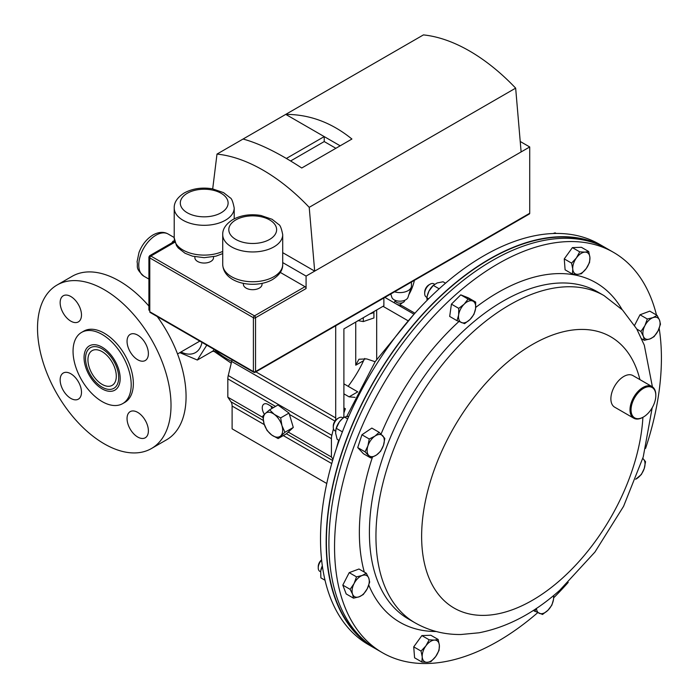 <?xml version="1.0" encoding="UTF-8"?>
<svg xmlns="http://www.w3.org/2000/svg" width="698" height="698" viewBox="0 0 698 698"><rect width="100%" height="100%" fill="white"/><g stroke="black" fill="none" stroke-linecap="round" stroke-linejoin="round"><path stroke-width="1.05" d="M103.182 352.307A20.05 11.578 -120 0 0 92.092 350.649A20.05 11.578 -120 0 0 88.829 366.031A20.05 11.578 -120 0 0 101.053 383.717A20.05 11.578 -120 0 0 112.142 385.375A20.05 11.578 -120 0 0 115.414 369.992A20.05 11.578 -120 0 0 103.182 352.307M100.765 388.027A25.547 14.745 -120 0 0 114.891 390.138A25.547 14.745 -120 0 0 119.053 370.542A25.547 14.745 -120 0 0 103.478 347.997A25.547 14.745 -120 0 0 89.344 345.885A25.547 14.745 -120 0 0 85.182 365.482A25.547 14.745 -120 0 0 100.765 388.027M395.216 300.733A94.396 54.496 60 0 1 394.134 302.74M414.403 280.36A94.396 54.496 60 0 1 408.871 294.591M404.761 300.271A94.396 54.496 60 0 1 404.666 300.384A4.746 2.74 180 0 1 401.734 302.941A4.746 2.74 180 0 1 396.569 302.347A4.746 2.74 180 0 1 395.181 300.41L395.181 300.315M402.336 302.766A94.396 54.496 60 0 1 399.492 305.113M124.829 402.38L122.682 403.619A41.112 23.741 -120 0 0 122.682 403.619A41.112 23.741 -120 0 0 122.682 356.146A41.112 23.741 -120 0 0 81.561 332.405A41.112 23.741 -120 0 0 81.561 379.878A41.112 23.741 -120 0 0 122.674 403.619L124.829 402.38A41.112 23.741 -120 0 0 124.829 354.898A41.112 23.741 -120 0 0 83.716 331.166L81.561 332.405L83.716 331.166M90.4 347.709A23.444 13.532 60 0 1 113.844 361.241A23.444 13.532 60 0 1 113.844 388.315A23.444 13.532 60 0 1 113.591 388.454A23.444 13.532 60 0 1 90.4 374.782A23.444 13.532 60 0 1 90.155 347.857A23.444 13.532 60 0 1 90.4 347.709M78.83 382.583A15.086 8.708 60 0 1 78.333 381.745A15.086 8.708 60 0 1 77.862 380.899M78.359 381.727A15.086 8.708 60 0 1 78.359 399.151A15.086 8.708 60 0 1 63.274 390.435A15.086 8.708 60 0 1 63.274 373.02A15.086 8.708 60 0 1 78.359 381.727M63.274 295.769L63.274 295.769A15.086 8.708 60 0 1 78.359 304.476A15.086 8.708 60 0 1 78.359 321.891L78.359 321.891A15.086 8.708 60 0 1 63.274 313.184A15.086 8.708 60 0 1 63.274 295.769M78.83 305.323A15.086 8.708 60 0 1 77.862 303.639M145.734 343.948A15.086 8.708 60 0 1 145.236 343.119A15.086 8.708 60 0 1 144.765 342.273M130.177 351.809A15.086 8.708 60 0 1 130.177 334.394A15.086 8.708 60 0 1 145.263 343.102A15.086 8.708 60 0 1 145.263 360.517A15.086 8.708 60 0 1 130.177 351.809M130.177 411.646L130.177 411.646A15.086 8.708 60 0 1 145.263 420.353A15.086 8.708 60 0 1 145.263 437.777L145.263 437.777A15.086 8.708 60 0 1 130.177 429.069A15.086 8.708 60 0 1 130.177 411.646M166.525 439.827L151.466 448.517A94.396 54.496 -120 0 0 151.466 339.516A94.396 54.496 -120 0 0 57.07 285.02A94.396 54.496 -120 0 0 57.07 394.021A94.396 54.496 -120 0 0 151.466 448.517L166.525 439.827A94.396 54.496 -120 0 0 157.259 316.569M72.121 276.329L57.07 285.02L72.121 276.329A94.396 54.496 -120 0 1 148.901 306.064M145.734 421.208A15.086 8.708 60 0 1 144.765 419.524M201.958 342.378A33.33 19.247 60 0 1 180.913 352.019M180.136 352.769L197.342 360.037L206.782 345.161M216.459 350.745A42.578 24.578 60 0 1 212.218 351.443M197.342 360.037L213.012 350.989L214.129 349.401M171.097 243.96L172.973 241.238L174.369 240.74M172.973 241.238A2.923 2.12 -111.5 0 0 174.099 241.473M598.518 244.527A230.759 133.231 120 0 0 571.173 237.425A230.759 133.231 120 0 0 362.881 402.118A230.759 133.231 120 0 0 368.099 643.617M537.696 612.678A231.125 133.44 -60 0 1 382.417 652.709A231.125 133.44 -60 0 1 340.118 494.847A231.125 133.44 -60 0 1 455.681 294.678A231.125 133.44 -60 0 1 613.542 252.379A231.125 133.44 -60 0 1 656.478 315.016M659.174 328.357A231.125 133.44 -60 0 1 645.563 448.43M568.207 582.402A231.125 133.44 -60 0 1 553.671 597.82M382.417 652.709L376.78 649.445A231.125 133.44 -60 0 1 334.482 491.584A231.125 133.44 -60 0 1 450.044 291.424A231.125 133.44 -60 0 1 607.906 249.125L613.542 252.379M644.097 416.61A17.52 10.112 120 0 0 655.815 395.557A17.52 10.112 120 0 0 642.762 388.812A17.52 10.112 120 0 0 631.044 410.241A17.52 10.112 120 0 0 643.425 417.011A17.52 10.112 120 0 0 644.097 416.61M643.172 417.151A18.244 10.531 -60 0 1 642.91 417.308A18.244 10.531 -60 0 1 633.793 418.215A18.244 10.531 -60 0 1 630.861 404.037A18.244 10.531 -60 0 1 642.221 387.931A18.244 10.531 -60 0 1 652.037 386.605A18.244 10.531 -60 0 1 655.815 394.963A18.244 10.531 -60 0 1 655.815 395.26M633.793 418.215L614.659 407.17A18.244 10.531 -60 0 1 611.736 392.991A18.244 10.531 -60 0 1 623.096 376.885A18.244 10.531 -60 0 1 632.903 375.568L652.037 386.605M635.669 479.256L641.349 474.535L644.219 468.567L645.554 461.718L642.806 458.394M642.779 458.49A12.163 7.024 -60 0 1 643.486 459.101A12.163 7.024 -60 0 1 644.219 468.567A12.163 7.024 120 0 1 637.169 478.331A12.163 7.024 -60 0 1 635.695 479.177M533.237 610.488L542.52 614.467L547.956 610.261L551.856 605.166L553.497 599.46L553.723 595.446M535.916 608.735L534.921 611.465M553.444 595.682A12.163 7.024 -60 0 1 553.497 599.46A12.163 7.024 -60 0 1 547.956 610.261A12.163 7.024 120 0 1 539.493 613.411A12.163 7.024 -60 0 1 536.457 608.377M430.884 661.687L435.726 656.495L439.033 650.423L439.374 645.397L438.178 639.481L434.453 640.092L429.183 639.813L425.885 645.894L421.042 651.086L422.238 656.993L421.889 662.018L427.159 662.297L430.884 661.687M421.042 651.086L413.722 646.854L414.577 657.795L421.889 662.018M413.722 646.854L421.871 635.59L429.183 639.813M421.871 635.59L430.867 635.259L438.178 639.481M434.453 640.092A12.163 7.024 -60 0 1 439.374 645.397A12.163 7.024 -60 0 1 435.726 656.495A12.163 7.024 -60 0 1 427.159 662.297A12.163 7.024 120 0 1 422.238 656.993A12.163 7.024 -60 0 1 425.885 645.894A12.163 7.024 -60 0 1 434.453 640.092M321.595 559.822A5.994 3.464 120 0 0 319.239 562.815A5.994 3.464 120 0 0 318.236 566.54L318.236 567.858A7.599 4.389 120 0 0 319.815 571.339L320.6 571.793M321.63 560.136A7.599 4.389 120 0 0 319.501 563.129A7.599 4.389 120 0 0 318.236 567.858M353.502 598.169L359.165 596.79L363.283 594.53L367.253 588.737L369.678 582.062L368.753 578.092L366.293 573.233L362.175 575.492L356.521 576.871L354.087 583.545L350.126 589.339L352.586 594.199L353.502 598.169L346.191 593.946L342.805 585.116L350.126 589.339M342.805 585.116L349.201 572.648L356.521 576.871M349.201 572.648L358.981 569.01L366.293 573.233M368.753 578.092A12.163 7.024 -60 0 1 367.253 588.737A12.163 7.024 -60 0 1 359.165 596.79A12.163 7.024 -60 0 1 352.586 594.199A12.163 7.024 120 0 1 354.087 583.545A12.163 7.024 -60 0 1 362.175 575.492A12.163 7.024 -60 0 1 368.753 578.092M343.18 418.015L342.456 417.587A7.599 4.389 120 0 0 338.652 417.971L337.518 418.626A5.994 3.464 120 0 0 337.151 418.852A5.994 3.464 120 0 0 333.278 425.963L333.278 427.281A7.599 4.389 120 0 0 334.848 430.762L335.625 431.207M338.652 417.971A7.599 4.389 120 0 0 338.19 418.259A7.599 4.389 120 0 0 333.278 427.281M365.045 451.824L370.725 457.94L376.449 455.035L380.628 451.248L383.499 445.28L384.834 438.431L379.154 432.306L374.974 436.102L369.251 438.998L367.916 445.856L365.045 451.824L357.725 447.593L361.939 434.775L369.251 438.998M370.725 457.94L363.414 453.717L357.725 447.593M361.939 434.775L371.833 428.083L379.154 432.306M383.499 445.28A12.163 7.024 -60 0 1 376.449 455.035A12.163 7.024 -60 0 1 368.657 455.323A12.163 7.024 -60 0 1 367.916 445.856A12.163 7.024 120 0 1 374.974 436.102A12.163 7.024 -60 0 1 382.757 435.814A12.163 7.024 -60 0 1 383.499 445.28M434.61 284.269L433.859 283.833A7.599 4.389 120 0 0 433.519 283.667A7.599 4.389 120 0 0 430.055 284.208L428.921 284.871A5.994 3.464 120 0 0 424.681 292.209L424.681 293.526A7.599 4.389 120 0 0 426.251 297.008L426.967 297.418M430.055 284.208A7.599 4.389 120 0 0 424.681 293.526M458.743 308.368L458.638 314.964L457.007 320.67L464.598 323.663L470.042 319.457L473.942 314.37L475.574 308.664L475.678 302.068L468.079 299.076L464.179 304.162L458.743 308.368L451.423 304.145L460.759 294.853L468.079 299.076M457.007 320.67L449.687 316.438L451.423 304.145M460.759 294.853L468.358 297.845L475.678 302.068M470.042 319.457A12.163 7.024 -60 0 1 461.57 322.607A12.163 7.024 -60 0 1 458.638 314.964A12.163 7.024 -60 0 1 464.179 304.162A12.163 7.024 120 0 1 472.651 301.013A12.163 7.024 -60 0 1 475.574 308.664A12.163 7.024 -60 0 1 470.042 319.457M579.715 251.847L576.408 257.928L571.566 263.12L572.761 269.027L572.421 274.052L577.682 274.331L581.417 273.721L586.259 268.529L589.557 262.457L589.906 257.431L588.711 251.524L584.976 252.126L579.715 251.847L572.395 247.624L581.39 247.293L588.711 251.524M572.421 274.052L565.101 269.829L564.254 258.897L572.395 247.624M564.254 258.897L571.566 263.12M577.682 274.331A12.163 7.024 -60 0 1 572.761 269.027A12.163 7.024 -60 0 1 576.408 257.928A12.163 7.024 -60 0 1 584.976 252.126A12.163 7.024 120 0 1 589.906 257.431A12.163 7.024 -60 0 1 586.259 268.529A12.163 7.024 -60 0 1 577.682 274.331M657.097 315.365L652.97 317.634L647.316 319.003L644.882 325.687L640.921 331.471L643.382 336.331L644.306 340.301L649.96 338.931L654.078 336.663L658.048 330.878L660.474 324.195L659.558 320.225L657.097 315.365L649.777 311.142L639.996 314.781L647.316 319.003M641.715 338.809L644.306 340.301M636.838 329.116L640.921 331.471M634.578 325.355L639.996 314.781M643.382 336.331A12.163 7.024 -60 0 1 644.882 325.687A12.163 7.024 -60 0 1 652.97 317.634A12.163 7.024 -60 0 1 659.558 320.225A12.163 7.024 120 0 1 658.048 330.878A12.163 7.024 -60 0 1 649.96 338.931A12.163 7.024 -60 0 1 643.382 336.331M320.871 570.048A12.163 7.024 -60 0 1 320.888 569.969A12.163 7.024 -60 0 1 322.336 565.834M322.363 566.043L320.687 571.095L320.888 577.865L325.032 580.256M339.176 440.447L337.125 439.26L335.625 433.17L335.921 429.401A12.163 7.024 -60 0 1 339.272 422.072A12.163 7.024 -60 0 1 341.811 419.201A12.163 7.024 -60 0 1 341.924 419.097M348.834 416.27L344.419 417.055L342.072 418.966L339.272 422.072L336.27 428.328L342.386 431.853M347.674 418.94L344.419 417.055M335.834 429.828L336.27 428.328M428.581 298.849L426.888 297.872L427.324 295.638A12.163 7.024 -60 0 1 429.008 291.022A12.163 7.024 -60 0 1 433.214 285.447L437.096 282.969L443.064 281.774L445.525 283.196M439.164 288.806L433.284 285.403L429.008 291.022L427.202 296.214M426.888 297.872L427.089 300.341M556.175 233.455L555.102 232.835L553.113 233.525M243.384 283.379L243.384 284.295A9.336 5.392 -0 0 0 249.142 289.277A9.336 5.392 -0 0 0 259.316 288.108A9.336 5.392 -0 0 0 262.047 284.295L262.047 283.379M194.873 256.733L194.873 257.658A9.336 5.392 -0 0 0 200.631 262.631A9.336 5.392 -0 0 0 210.805 261.462A9.336 5.392 -0 0 0 213.536 257.658L213.536 256.733M521.118 151.928L306.082 276.085L306.082 288.553L255.547 317.73L255.547 371.554L529.721 213.265L529.721 146.964L521.118 151.928L515.656 88.14L309.214 207.332A171.516 99.029 60 0 0 216.999 154.084L243.052 139.042C259.359 143.439 278.93 153.089 301.754 168L351.914 139.033C331.716 122.612 309.659 114.393 285.752 114.385L243.052 139.042M340.179 145.812L285.752 114.385L423.433 34.9A171.516 99.029 60 0 1 515.656 88.14M280.308 272.429L305.009 286.686A1.518 0.881 60 0 1 306.082 288.553M529.721 213.265A1.518 0.881 60 0 1 529.407 213.954L255.232 372.252A1.518 0.881 60 0 0 255.547 371.554A1.518 0.881 180 0 1 253.4 371.554L253.4 317.73L149.791 257.911L149.791 311.744L253.4 371.554A1.518 0.881 -60 0 0 253.714 372.252A1.518 1.518 0 0 0 255.232 372.252M150.105 312.434L149.791 311.744A1.518 0.881 120 0 0 150.105 312.434L253.714 372.252M148.901 257.03L149.791 257.911A1.518 0.881 120 0 1 150.864 256.053L149.66 255.721L148.901 257.03L148.901 310.139M306.082 276.085L282.707 262.588M309.214 207.332L314.685 271.121L282.707 252.659M212.698 188.888L216.999 154.084M529.721 146.964L520.228 141.485M335.878 148.299L324.23 141.563L324.23 136.599L286.381 158.446M324.23 141.563L290.612 160.968M335.703 325.791L335.703 417.936A12.163 7.024 -60 0 1 335.468 420.423M232.006 359.723A12.163 7.024 -60 0 1 231.684 361.468L228.255 375.533A12.163 7.024 120 0 0 227.827 378.874L227.827 397.188L230.986 401.786A12.163 7.024 -60 0 1 232.111 406.044L232.111 428.842L326.769 483.496M333.452 428.755L331.847 435.343A12.163 7.024 120 0 0 331.419 438.684L331.419 456.998L288.274 432.088M273.485 407.58L268.111 404.474A8.271 4.773 -120 0 0 263.975 404.063A8.271 4.773 -120 0 0 264.42 414.333M262.902 417.439L227.827 397.188M331.419 456.998L332.99 459.275M270.937 406.105A8.271 4.773 -120 0 0 271.653 407.911M343.547 417.718A12.163 7.024 120 0 0 343.896 414.725L343.896 328.906L383.874 305.82L383.874 297.985M390.784 293.998L391.84 297.296A8.219 4.746 -0 0 0 394.108 299.791A8.219 4.746 -0 0 0 402.362 300.969A8.219 4.746 -0 0 0 408.007 297.296L411.253 287.148A11.517 6.648 -0 0 0 411.445 285.944L411.445 282.062M394.536 291.825A11.517 6.648 -0 0 0 411.253 287.148M357.943 320.609L363.309 321.577L373.927 317.965L373.91 311.57M373.927 312.556L369.722 313.987M363.309 317.695L363.309 321.577M278.127 438.571L284.932 432.28L281.931 425.588L280.666 417.901L274.27 414.359L269.603 409.822L265.336 413.469L262.797 416.113L264.062 423.799L267.055 430.492L271.731 435.029L278.127 438.571L286.485 433.746L293.291 427.455L284.932 432.28M280.666 417.901L289.024 413.076L277.961 404.997L269.603 409.822M289.024 413.076L293.291 427.455M274.27 414.359A13.672 7.896 60 0 1 281.931 425.588A13.672 7.896 60 0 1 280.666 435.927A13.672 7.896 60 0 1 271.731 435.029A13.672 7.896 -120 0 1 264.062 423.799A13.672 7.896 60 0 1 265.336 413.469A13.672 7.896 60 0 1 274.27 414.359M606.518 248.348A231.125 133.44 120 0 0 605.149 247.537L599.503 244.283A231.125 133.44 120 0 0 441.642 286.573A231.125 133.44 120 0 0 326.079 486.742A231.125 133.44 120 0 0 368.387 644.603L374.023 647.857A231.125 133.44 120 0 0 375.411 648.643M605.149 247.537A231.125 133.44 120 0 0 447.287 289.836A231.125 133.44 120 0 0 331.725 489.996A231.125 133.44 120 0 0 374.023 647.857M348.154 386.299A82.111 47.403 120 0 0 363.588 360.674L364.766 358.432M414.036 314.222L384.886 297.4M343.896 393.838L349.105 396.848L355.055 397.363M343.896 412.928L345.379 408.749L343.896 407.894M407.754 320.591L383.019 306.317M376.684 309.973L376.684 359.374M355.744 322.066L355.744 365.202L358.938 359.243L366.651 358.903L375.123 361.73M343.896 383.839L357.751 391.848L349.105 396.848M345.379 408.749L343.896 409.604M397.171 304.485L402.092 305.803L414.935 313.219M143.805 276.155C134.548 267.631 138.317 266.889 137.07 261.776L139.007 252.458C142.017 244.701 146.693 238.856 153.045 234.929C158.751 231.849 163.777 231.544 168.131 234.013A24.325 14.047 120 0 0 155.968 235.217A24.325 14.047 120 0 0 140.071 256.655A24.325 14.047 120 0 0 143.805 276.155L148.901 279.095M231.71 361.337A76.876 44.384 60 0 1 215.656 350.972M408.539 619.074A188.94 109.089 -60 0 1 373.962 490.022A188.94 109.089 -60 0 1 468.428 326.394A188.94 109.089 -60 0 1 597.479 291.816L604.014 295.594A188.94 109.089 -60 0 0 474.963 330.171A188.94 109.089 -60 0 0 380.497 493.8A188.94 109.089 -60 0 0 415.074 622.843L408.539 619.074M436.198 631.507A196.042 113.189 -60 0 1 368.78 585.133M364.304 572.081A196.042 113.189 -60 0 1 372.409 457.234M381.056 434.077A196.042 113.189 -60 0 1 458.926 321.508M643.425 417.011L642.91 417.308A156.631 90.435 -60 0 1 561.052 579.392A156.631 90.435 -60 0 1 425.405 567.273A156.631 90.435 -60 0 1 503.72 365.429A156.631 90.435 -60 0 1 639.9 379.599M475.722 307.408A196.042 113.189 -60 0 1 622.075 309.554M222.723 234.633C222.522 229.092 225.873 224.084 232.766 219.608C241.089 215.15 250.469 213.771 260.912 215.473L272.089 219.285L278.685 224.468C280.125 224.974 281.469 228.359 282.707 234.633A29.997 17.319 180 0 1 273.921 246.883A29.997 17.319 180 0 1 241.238 250.634A29.997 17.319 180 0 1 222.723 234.633L222.723 264.429A29.997 17.319 -0 0 0 241.238 280.43A29.997 17.319 -0 0 0 273.921 276.678A29.997 17.319 -0 0 0 282.707 264.429C282.891 270.004 279.54 275.021 272.665 279.462C255.843 289.312 223.491 284.007 222.723 264.429M269.62 239.431A23.907 13.803 -0 0 0 269.62 219.905A23.907 13.803 -0 0 0 235.811 219.905A23.907 13.803 -0 0 0 235.811 239.431A23.907 13.803 -0 0 0 269.62 239.431M174.212 207.995C174.011 202.446 177.362 197.438 184.255 192.962C192.569 188.504 201.958 187.125 212.401 188.826L223.578 192.639L230.174 197.822C231.614 198.328 232.958 201.722 234.196 207.995A29.997 17.319 180 0 1 225.41 220.236A29.997 17.319 180 0 1 192.727 223.988A29.997 17.319 180 0 1 174.212 207.995L174.212 237.791A29.997 17.319 -0 0 0 191.086 253.365A29.997 17.319 -0 0 0 222.723 251.411M221.109 212.785A23.907 13.803 -0 0 0 221.109 193.267A23.907 13.803 -0 0 0 187.3 193.267A23.907 13.803 -0 0 0 187.3 212.785A23.907 13.803 -0 0 0 221.109 212.785M174.901 242.171L150.864 256.053L254.473 315.862L305.009 286.686M255.547 317.73A1.518 0.881 -120 0 0 254.473 315.862A1.518 0.881 -60 0 0 253.4 317.73A1.518 0.881 180 0 0 255.547 317.73M335.703 417.936L255.904 371.868M334.961 421.095L231.684 361.468M331.847 435.343L228.255 375.533M331.419 438.684L289.426 414.438M275.518 406.402L227.827 378.874M332.641 460.471L286.416 433.781M263.286 420.432L230.986 401.786M331.742 463.568L283.292 435.587M264.333 424.646L232.111 406.044M355.744 365.202L363.588 360.674M177.536 353.973L199.785 341.121M174.474 240.478L174.038 241.648M168.131 234.013L174.212 237.521M213.946 351.295L231.256 363.196M415.074 622.843C429.148 630.809 444.443 634.7 460.95 634.508L479.003 632.789C507.263 627.275 534.145 613.141 559.648 590.377L594.949 552.039L623.576 506.32L643.233 456.954L652.185 407.772M652.403 386.84L644.306 345.196L636.707 328.889L622.494 309.982L604.014 295.594M655.815 395.557L655.815 394.963M282.707 234.633L282.707 264.429M234.196 207.995L234.196 218.832M222.723 253.592L215.961 256.157L204.182 257.675L192.526 256.175L185.031 253.252L178.26 247.991L176.472 245.565L174.212 237.791M174.648 241.29L149.66 255.721M413.722 314.58L375.271 361.503L346.801 416.348M338.661 440.15L336.366 448.561"/></g></svg>
